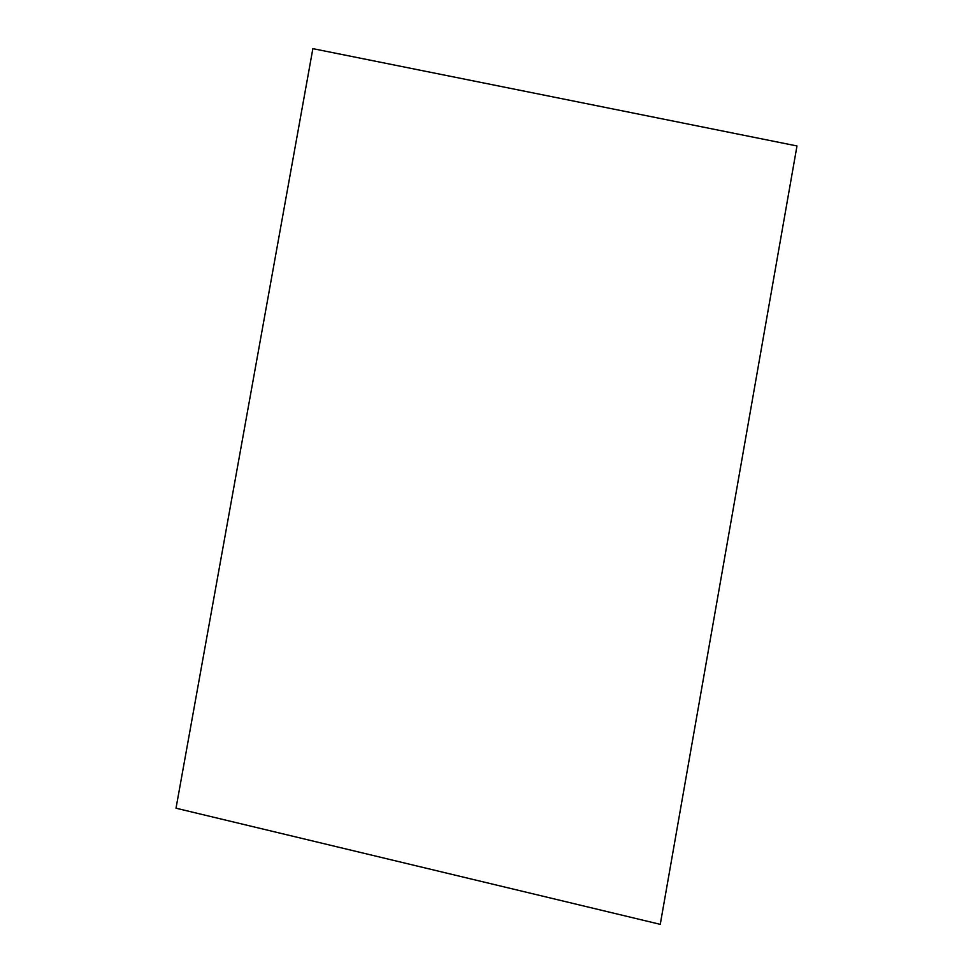 <?xml version="1.0" encoding="UTF-8"?>
<svg xmlns="http://www.w3.org/2000/svg" width="973" height="973" viewBox="0 0 973 973"><rect width="100%" height="100%" fill="white"/><g stroke="black" fill="none" stroke-linecap="round" stroke-linejoin="round"><path stroke-width="1.46" d="M312.868 48.65L796.984 145.962L660.253 924.35L176.016 808.21L312.868 48.65"/></g></svg>

